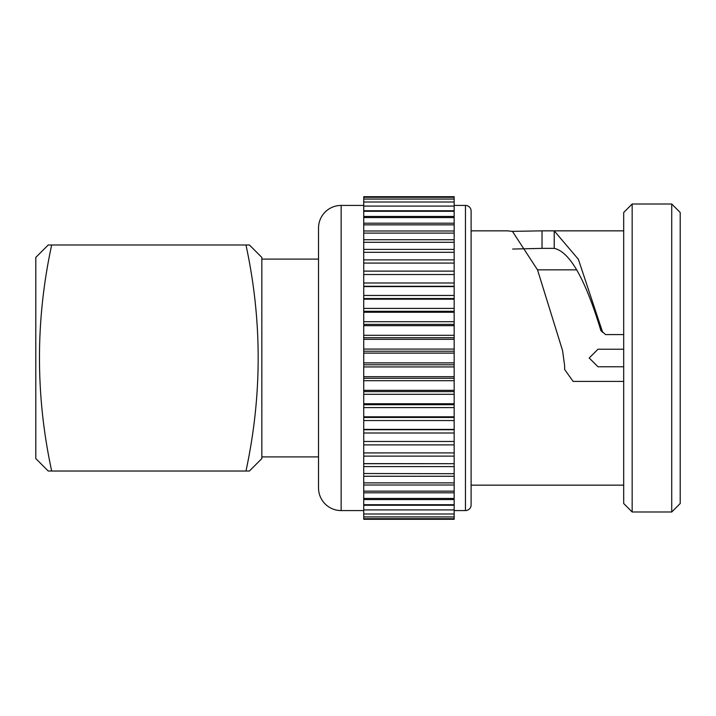 <?xml version="1.0" encoding="UTF-8"?>
<svg xmlns="http://www.w3.org/2000/svg" width="716" height="716" viewBox="0 0 716 716"><rect width="100%" height="100%" fill="white"/><g stroke="black" fill="none" stroke-linecap="round" stroke-linejoin="round"><path stroke-width="1.07" d="M261.841 259.103L318.53 259.103L318.53 230.847M261.841 456.898L318.53 456.898L318.53 485.153M576.747 269.843L537.519 269.843M564.638 369.474L564.638 365.751L564.638 369.474L573.113 381.404L623.69 381.404M602.684 332.367L600.894 330.613L602.675 332.34L602.183 331.123M564.638 365.751L562.561 350.572L537.555 269.941L512.522 231.474L511.904 231.366L542.03 230.847L542.03 248.371L554.22 248.371C569.784 251.719 585.339 279.133 600.894 330.613M465.463 205.42A5.647 5.647 0 0 1 471.11 211.068L471.11 504.932A5.647 5.647 0 0 1 465.463 510.58L465.463 205.42L454.159 205.42M632.165 204.006L632.165 511.994L623.69 503.518L623.69 212.482L632.165 204.006L671.724 204.006L680.2 212.482L680.2 503.518L671.724 511.994L671.724 204.006M341.138 205.42L341.138 510.58A22.608 22.608 0 0 1 318.53 487.972L318.53 228.028A22.608 22.608 0 0 1 341.138 205.42L363.737 205.42M454.159 197.294L363.737 197.294L363.737 196.703L454.159 196.703L454.159 463.7L363.737 463.619L363.737 519.297L454.159 519.297L454.159 518.706L363.737 518.706M363.737 197.294L363.737 463.7L454.159 463.7L454.159 473.715L363.737 473.518L454.159 473.715L454.159 482.888L363.737 482.888L454.159 482.888L454.159 490.621M454.159 199.066L363.737 199.066M454.159 202.001L363.737 202.001M454.159 206.083L363.737 206.083M454.159 211.283L363.737 211.283M454.159 217.557L363.737 217.557M454.159 224.851L363.737 224.851M454.159 233.112L363.737 233.112M454.159 242.285L363.737 242.285M454.159 252.3L363.737 252.3M454.159 263.076L363.737 263.076M454.159 510.58L465.463 510.58M623.69 485.153L471.11 485.153L471.11 230.847L507.563 230.847L511.904 231.366M542.03 230.847L623.69 230.847M554.22 248.371L554.22 230.847L578.376 259.299L602.523 331.911L605.611 334.596L623.69 334.596M632.165 511.994L671.724 511.994M341.138 510.58L363.737 510.58M261.841 257.411L261.841 458.589L249.41 471.021L245.964 471.021C262.235 395.554 262.235 320.204 245.964 244.979L249.41 244.979L261.841 257.411M512.629 249.052L542.03 248.371M363.737 490.621L363.737 491.149L454.159 491.149L454.159 497.692M363.737 497.692L363.737 498.443L454.159 498.443L454.159 518.706M363.737 452.924L454.159 452.906L363.737 452.924M363.737 441.477L454.159 441.477L363.737 441.477M363.737 429.734L454.159 429.734M363.737 417.455L454.159 417.455M363.737 404.719L454.159 404.719M363.737 391.625L454.159 391.625M363.737 378.281L454.159 378.281M363.737 364.775L454.159 364.775M363.737 351.225L454.159 351.225M363.737 337.719L454.159 337.719M363.737 324.375L454.159 324.375M363.737 311.281L454.159 311.281M363.737 298.545L454.159 298.545M363.737 286.266L454.159 286.266M454.159 274.523L363.737 274.523M623.69 349.238L597.976 349.238L589.214 358L597.976 366.762L623.69 366.762M51.677 471.021C35.406 395.554 35.406 320.204 51.677 244.979L48.232 244.979L35.8 257.411L35.8 458.589L48.232 471.021L245.964 471.021M51.677 244.979L245.964 244.979M454.159 210.755L363.737 210.755M454.159 216.438L363.737 216.438M454.159 223.204L363.737 223.204M454.159 230.991L363.737 230.991M454.159 239.744L363.737 239.744M454.159 249.401L363.737 249.401M454.159 259.881L363.737 259.881M454.159 271.113L363.737 271.113M454.159 505.245L363.737 505.245M454.159 499.562L363.737 499.562M454.159 492.796L363.737 492.796M454.159 485.009L363.737 485.009M454.159 476.256L363.737 476.256M454.159 466.599L363.737 466.599M454.159 456.119L363.737 456.119M454.159 444.887L363.737 444.887M454.159 433.001L363.737 433.001M454.159 429.412L363.737 429.412M454.159 420.543L363.737 420.543M454.159 416.801L363.737 416.801M454.159 407.601L363.737 407.601M454.159 403.743L363.737 403.743M454.159 394.292L363.737 394.292M454.159 390.336L363.737 390.336M454.159 380.697L363.737 380.697M454.159 376.688L363.737 376.688M454.159 366.941L363.737 366.941M454.159 362.896L363.737 362.896M454.159 353.104L363.737 353.104M454.159 349.059L363.737 349.059M454.159 339.312L363.737 339.312M454.159 335.303L363.737 335.303M454.159 325.664L363.737 325.664M454.159 321.708L363.737 321.708M454.159 312.257L363.737 312.257M454.159 308.399L363.737 308.399M454.159 299.199L363.737 299.199M454.159 295.457L363.737 295.457M454.159 286.588L363.737 286.588M454.159 282.999L363.737 282.999M454.159 516.934L363.737 516.934M454.159 513.998L363.737 513.998M454.159 509.917L363.737 509.917M454.159 504.717L363.737 504.717"/></g></svg>
